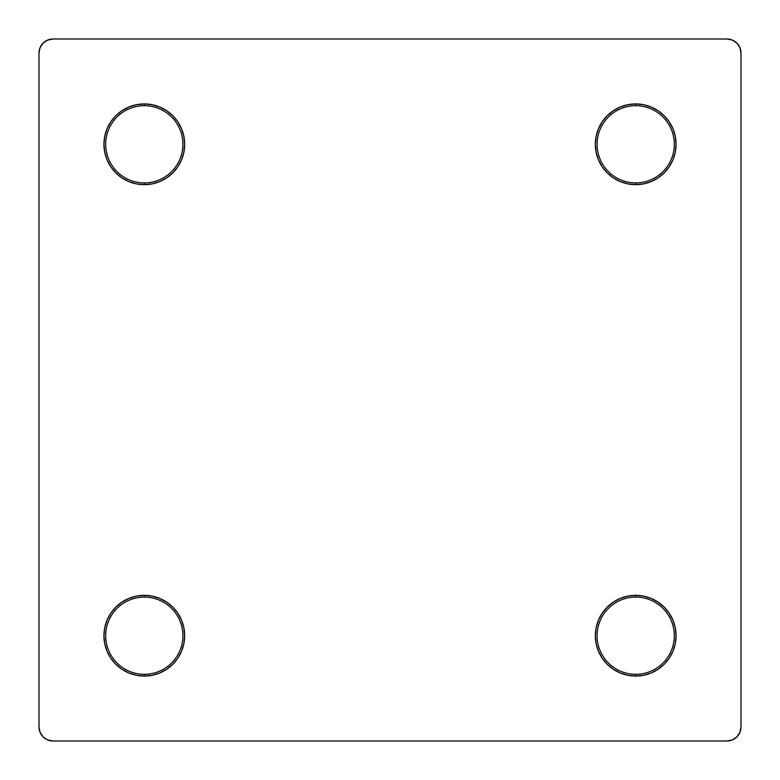 <?xml version="1.0" encoding="UTF-8"?>
<svg xmlns="http://www.w3.org/2000/svg" width="780" height="780" viewBox="0 0 780 780"><rect width="100%" height="100%" fill="white"/><g stroke="black" fill="none" stroke-linecap="round" stroke-linejoin="round"><path stroke-width="1.17" d="M181.594 651.144L177.859 658.125L172.838 664.238L166.725 669.259L159.744 672.994L152.178 675.285L144.3 676.065L144.3 674.31A38.61 38.61 0 0 0 182.91 635.7A38.61 38.61 0 0 0 144.3 597.09A38.61 38.61 0 0 0 105.69 635.7A38.61 38.61 0 0 0 144.3 674.31L144.3 676.065A40.365 40.365 0 0 1 103.935 635.7A40.365 40.365 0 0 1 144.3 595.335L144.3 597.09A38.61 38.61 0 0 1 182.91 635.7A38.61 38.61 0 0 1 144.3 674.31A38.61 38.61 0 0 1 105.69 635.7A38.61 38.61 0 0 1 144.3 597.09L144.3 595.335L152.178 596.115L159.744 598.406L166.725 602.14L172.838 607.162L177.859 613.275L181.594 620.256L183.885 627.822L184.665 635.7L183.885 643.578L181.594 651.144L177.859 658.125L172.838 664.238L166.725 669.259L159.744 672.994L152.178 675.285L144.3 676.065L136.422 675.285L128.856 672.994L121.875 669.259L115.762 664.238L110.74 658.125L107.006 651.144L104.715 643.578L103.935 635.7L104.715 627.822L107.006 620.256L110.74 613.275L115.762 607.162L121.875 602.14L128.856 598.406L136.422 596.115L144.3 595.335L152.178 596.115M181.594 159.744L177.859 166.725L172.838 172.838L166.725 177.859L159.744 181.594L152.178 183.885L144.3 184.665L144.3 182.91A38.61 38.61 0 0 0 182.91 144.3A38.61 38.61 0 0 0 144.3 105.69A38.61 38.61 0 0 0 105.69 144.3A38.61 38.61 0 0 0 144.3 182.91L144.3 184.665A40.365 40.365 0 0 1 103.935 144.3A40.365 40.365 0 0 1 144.3 103.935L144.3 105.69A38.61 38.61 0 0 1 182.91 144.3A38.61 38.61 0 0 1 144.3 182.91A38.61 38.61 0 0 1 105.69 144.3A38.61 38.61 0 0 1 144.3 105.69L144.3 103.935L152.178 104.715L159.744 107.006L166.725 110.74L172.838 115.762L177.859 121.875L181.594 128.856L183.885 136.422L184.665 144.3L183.885 152.178L181.594 159.744L177.859 166.725L172.838 172.838L166.725 177.859L159.744 181.594L152.178 183.885L144.3 184.665L136.422 183.885L128.856 181.594L121.875 177.859L115.762 172.838L110.74 166.725L107.006 159.744L104.715 152.178L103.935 144.3L104.715 136.422L107.006 128.856L110.74 121.875L115.762 115.762L121.875 110.74L128.856 107.006L136.422 104.715L144.3 103.935L152.178 104.715M672.994 159.744L669.259 166.725L664.238 172.838L658.125 177.859L651.144 181.594L643.578 183.885L635.7 184.665L635.7 182.91A38.61 38.61 0 0 0 674.31 144.3A38.61 38.61 0 0 0 635.7 105.69A38.61 38.61 0 0 0 597.09 144.3A38.61 38.61 0 0 0 635.7 182.91L635.7 184.665A40.365 40.365 0 0 1 595.335 144.3A40.365 40.365 0 0 1 635.7 103.935L635.7 105.69A38.61 38.61 0 0 1 674.31 144.3A38.61 38.61 0 0 1 635.7 182.91A38.61 38.61 0 0 1 597.09 144.3A38.61 38.61 0 0 1 635.7 105.69L635.7 103.935L643.578 104.715L651.144 107.006L658.125 110.74L664.238 115.762L669.259 121.875L672.994 128.856L675.285 136.422L676.065 144.3L675.285 152.178L672.994 159.744L669.259 166.725L664.238 172.838L658.125 177.859L651.144 181.594L643.578 183.885L635.7 184.665L627.822 183.885L620.256 181.594L613.275 177.859L607.162 172.838L602.14 166.725L598.406 159.744L596.115 152.178L595.335 144.3L596.115 136.422L598.406 128.856L602.14 121.875L607.162 115.762L613.275 110.74L620.256 107.006L627.822 104.715L635.7 103.935L643.578 104.715M672.994 651.144L669.259 658.125L664.238 664.238L658.125 669.259L651.144 672.994L643.578 675.285L635.7 676.065L635.7 674.31A38.61 38.61 0 0 0 674.31 635.7A38.61 38.61 0 0 0 635.7 597.09A38.61 38.61 0 0 0 597.09 635.7A38.61 38.61 0 0 0 635.7 674.31L635.7 676.065A40.365 40.365 0 0 1 595.335 635.7A40.365 40.365 0 0 1 635.7 595.335L635.7 597.09A38.61 38.61 0 0 1 674.31 635.7A38.61 38.61 0 0 1 635.7 674.31A38.61 38.61 0 0 1 597.09 635.7A38.61 38.61 0 0 1 635.7 597.09L635.7 595.335L643.578 596.115L651.144 598.406L658.125 602.14L664.238 607.162L669.259 613.275L672.994 620.256L675.285 627.822L676.065 635.7L675.285 643.578L672.994 651.144L669.259 658.125L664.238 664.238L658.125 669.259L651.144 672.994L643.578 675.285L635.7 676.065L627.822 675.285L620.256 672.994L613.275 669.259L607.162 664.238L602.14 658.125L598.406 651.144L596.115 643.578L595.335 635.7L596.115 627.822L598.406 620.256L602.14 613.275L607.162 607.162L613.275 602.14L620.256 598.406L627.822 596.115L635.7 595.335L643.578 596.115M741 726.96L741 53.04L739.928 47.668L736.885 43.114L732.332 40.072L726.96 39L53.04 39L47.668 40.072L43.114 43.114L40.072 47.668L39 53.04L39 726.96L40.072 732.332L43.114 736.885L47.668 739.928L53.04 741L726.96 741L732.332 739.928L736.885 736.885L739.928 732.332L741 726.96L741 53.04A14.04 14.04 0 0 0 726.96 39L53.04 39A14.04 14.04 0 0 0 39 53.04L39 726.96A14.04 14.04 0 0 0 53.04 741L726.96 741A14.04 14.04 0 0 0 741 726.96M598.406 620.256L602.14 613.275L607.162 607.162L613.275 602.14L620.256 598.406L627.822 596.115L635.7 595.335A40.365 40.365 0 0 1 676.065 635.7A40.365 40.365 0 0 1 635.7 676.065L627.822 675.285M620.256 672.994L613.275 669.259L607.162 664.238L602.14 658.125L598.406 651.144L596.115 643.578L595.335 635.7L596.115 627.822M651.144 598.406L658.125 602.14L664.238 607.162L669.259 613.275L672.994 620.256L675.285 627.822L676.065 635.7L675.285 643.578M598.406 128.856L602.14 121.875L607.162 115.762L613.275 110.74L620.256 107.006L627.822 104.715L635.7 103.935A40.365 40.365 0 0 1 676.065 144.3A40.365 40.365 0 0 1 635.7 184.665L627.822 183.885M620.256 181.594L613.275 177.859L607.162 172.838L602.14 166.725L598.406 159.744L596.115 152.178L595.335 144.3L596.115 136.422M651.144 107.006L658.125 110.74L664.238 115.762L669.259 121.875L672.994 128.856L675.285 136.422L676.065 144.3L675.285 152.178M107.006 128.856L110.74 121.875L115.762 115.762L121.875 110.74L128.856 107.006L136.422 104.715L144.3 103.935A40.365 40.365 0 0 1 184.665 144.3A40.365 40.365 0 0 1 144.3 184.665L136.422 183.885M128.856 181.594L121.875 177.859L115.762 172.838L110.74 166.725L107.006 159.744L104.715 152.178L103.935 144.3L104.715 136.422M159.744 107.006L166.725 110.74L172.838 115.762L177.859 121.875L181.594 128.856L183.885 136.422L184.665 144.3L183.885 152.178M107.006 620.256L110.74 613.275L115.762 607.162L121.875 602.14L128.856 598.406L136.422 596.115L144.3 595.335A40.365 40.365 0 0 1 184.665 635.7A40.365 40.365 0 0 1 144.3 676.065L136.422 675.285M128.856 672.994L121.875 669.259L115.762 664.238L110.74 658.125L107.006 651.144L104.715 643.578L103.935 635.7L104.715 627.822M159.744 598.406L166.725 602.14L172.838 607.162L177.859 613.275L181.594 620.256L183.885 627.822L184.665 635.7L183.885 643.578"/></g></svg>
